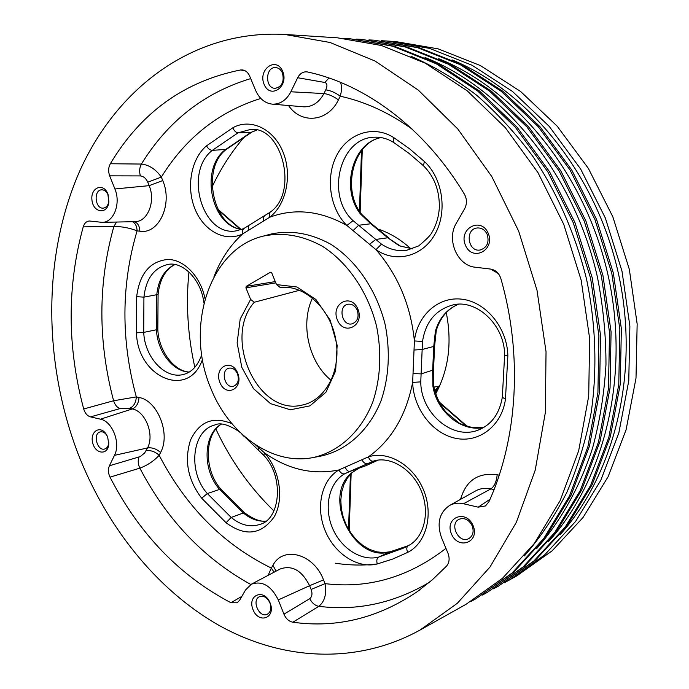 <?xml version="1.0" encoding="UTF-8"?>
<svg xmlns="http://www.w3.org/2000/svg" width="689" height="689" viewBox="0 0 689 689"><rect width="100%" height="100%" fill="white"/><g stroke="black" fill="none" stroke-linecap="round" stroke-linejoin="round"><path stroke-width="1.03" d="M77.823 453.129C43.364 362.25 42.451 257.333 78.959 172.801C115.761 89.036 192.455 29.455 284.824 34.45L329.979 42.477L375.04 61.037L418.266 90.078L457.797 128.989L491.808 176.591L518.662 231.125L537.024 290.345L546.033 351.691L545.361 412.47L535.232 470.096L516.38 522.262L489.931 567.116L457.298 603.323L420.04 630.056C355.154 665.72 280.337 660.028 217.982 624.811C155.611 588.888 106.02 525.862 77.823 453.129M114.899 188.967L109.689 175.85C108.13 171.492 108.345 167.461 110.335 163.749C140.944 112.514 184.351 81.259 240.556 69.977L242.829 69.977C245.852 70.579 248.135 72.638 249.685 76.135L255.593 90.354C259.288 98.63 264.843 103.221 272.25 104.142C280.147 104.418 286.348 100.301 290.853 91.783L297.665 77.728C299.973 73.404 303.177 71.467 307.285 71.923L307.638 71.992C365.79 84.471 424.958 128.395 464.386 194.152C467.039 199.035 467.108 203.918 464.61 208.793L456.376 223.115C446.11 239.583 457.307 265.799 475.35 267.237L490.611 269.072C495.615 269.942 499.025 273.102 500.851 278.554C522.899 355.042 517.611 438.902 488.871 501.859L485.444 505.967L478.183 507.164L463.499 503.745C458.435 502.625 453.793 503.194 449.572 505.476C439.306 512.59 436.611 523.321 441.503 537.653L447.971 553.224C449.883 558.374 449.374 562.698 446.463 566.194L432.313 579.811L417.293 591.636C378.14 618.145 336.663 628.342 292.859 622.219C288.932 621.452 285.961 618.765 283.946 614.166L278.287 599.921C271.182 585.719 262.208 580.482 251.347 584.212L245.56 589.93L239.583 600.326L237.188 602.789L230.927 602.729C179.459 575.651 139.152 533.786 110.016 477.141C108.113 473.085 107.915 469.304 109.413 465.773L114.46 455.36C120.954 443.294 112.393 421.289 100.456 419.188L90.517 416.879C87.305 415.923 85.031 413.288 83.696 408.973C67.134 346.843 66.979 286.142 83.223 226.853C84.411 223.176 86.495 221.221 89.467 221.005L102.11 222.349C113.633 222.693 121.135 203.505 114.899 188.967L149.151 185.651L147.756 182.18C146.077 178.442 143.631 176.358 140.418 175.919C139.126 171.63 139.462 167.668 141.409 164.051C149.203 164.955 155.852 169.305 161.347 177.099C185.591 137.878 218.74 111.661 260.804 98.432M282.697 71.355C276.323 56.033 257.677 69.382 264.12 84.377C270.269 99.621 289.165 86.659 282.697 71.355M488.182 233.158C480.896 216.217 458.107 228.748 465.471 245.327C472.456 262.147 495.563 250.09 488.182 233.158M473.085 525.604C466.108 508.87 444.379 517.439 451.424 533.872C458.133 550.468 480.155 542.346 473.085 525.604M270.148 603.03C264.24 588.027 247.006 594.822 252.984 609.576C258.702 624.458 276.151 618.033 270.148 603.03M107.691 437.119L106.046 433.975C99.922 424.743 89.604 431.917 92.731 443.061C95.478 454.309 107.966 455.386 108.759 444.284L107.691 437.119M107.863 193.902C103.402 182.223 90.311 187.503 91.956 200.111C93.17 212.755 107.071 214.89 108.828 202.523L107.863 193.902M132.512 221.712C135.423 223.279 136.947 226.328 137.085 230.858C129.618 227.93 121.884 226.457 113.874 226.44L83.223 226.853M83.696 408.973L113.607 400.757L136.319 396.907C120.876 340.133 121.135 284.781 137.085 230.858L139.841 231.194C158.771 234.691 173.051 204.133 162.742 180.561L161.347 177.099L147.756 182.18M268.133 575.341L271.337 568.063C223.477 544.594 186.09 507.001 159.176 455.283C153.811 461.062 147.368 465.351 139.85 468.158L110.016 477.141M230.927 602.729L241.865 596.347M283.946 614.166L309.774 598.655C312.143 596.648 312.582 593.573 311.109 589.448L325.044 583.635C326.775 593.987 324.708 601.549 318.843 606.32L292.859 622.219M340.59 82.379C341.847 86.246 341.744 90.853 340.271 96.202C365.041 101.645 388.975 112.608 412.082 129.076M194.832 367.34C187.752 335.638 185.797 303.858 188.941 271.991M212.091 186.96C220.919 168.194 231.943 151.192 245.155 135.957M273.912 510.902C249.926 487.657 230.591 460.398 215.915 429.118M379.148 229.403C390.499 233.39 401.05 239.824 410.79 248.712M446.265 312.573C452.165 342.571 448.668 369.614 435.775 393.712M434.036 387.106L438.557 386.253L435.284 392.144M368.951 39.91L374.291 40.186L417.456 47.644L460.286 64.697L501.127 91.241L538.273 126.707L570.044 170.002L594.943 219.55L611.806 273.369L619.842 329.196L618.765 384.643L608.809 437.412L590.619 485.435L565.238 527.007L533.975 560.88L498.259 586.253L493.557 588.811M374.291 40.186L419.274 47.756L462.052 64.775L502.841 91.267L539.926 126.655L571.655 169.864L596.519 219.309L613.339 273.025L621.357 328.731L620.281 384.066L610.325 436.731L592.152 484.668L566.797 526.181L535.568 560.002L498.259 586.253M381.37 40.703L395.495 41.538L438.144 48.867L480.397 65.567L520.643 91.516L557.186 126.165L588.406 168.452L612.848 216.837L629.341 269.39L637.153 323.916L636.007 378.106L626.103 429.729L608.094 476.762L583.006 517.542L552.104 550.847L516.802 575.875L504.417 582.73M386.581 40.97L429.445 48.351L471.948 65.197L512.444 91.404L549.236 126.397L580.689 169.098L605.33 217.974L621.978 271.061L629.884 326.13L628.764 380.853L618.834 432.95L600.748 480.405L575.539 521.521L544.482 555.067L509.007 580.241M356.204 39.101L361.691 39.376L405.158 46.921L448.315 64.189L489.509 91.077L526.999 127.026L559.089 170.924L584.272 221.169L601.342 275.746L609.515 332.339L608.49 388.536L598.5 441.985L580.207 490.602L554.662 532.64L523.192 566.849L487.244 592.428L482.421 595.038M361.691 39.376L407.018 47.033L450.124 64.266L491.266 91.103L528.704 126.974L560.751 170.786L585.891 220.928L602.927 275.385L611.074 331.865L610.049 387.95L600.059 441.296L581.783 489.819L556.264 531.787L524.82 565.945L487.244 592.428M343.131 38.265L348.763 38.55L392.523 46.172L436.025 63.655L477.572 90.914L515.415 127.353L547.833 171.871L573.3 222.831L590.585 278.184L598.896 335.577L597.931 392.541L587.906 446.696L569.51 495.908L543.802 538.428L512.125 572.981L475.944 598.758L470.983 601.437M348.763 38.55L394.435 46.284L437.885 63.741L479.38 90.939L517.163 127.301L549.538 171.725L574.962 222.581L592.221 277.813L600.507 335.087L599.533 391.938L589.508 445.981L571.129 495.098L545.447 537.549L513.796 572.051L475.944 598.758M284.824 34.45L337.498 37.826L381.525 45.526L425.302 63.199L467.159 90.767L505.304 127.637L538.014 172.698L563.723 224.287L581.197 280.32L589.629 338.402L588.716 396.037L578.665 450.804L560.183 500.533L534.337 543.466L502.479 578.312L466.1 604.27L420.04 630.056M237.671 373.085C231.47 357.574 213.65 367.323 219.912 382.541C225.889 397.932 243.949 388.579 237.671 373.085M357.892 309.06C351.028 292.498 330.462 303.754 337.386 319.98C343.983 336.421 364.843 325.613 357.892 309.06M210.515 387.537C184.773 326.887 209.482 248.807 263.189 236.138C282.886 231.978 302.678 235.388 322.555 246.361C348.014 262.69 368.271 292.437 376.685 326.75C381.818 353.302 380.535 378.373 372.827 401.945C361.217 431.607 339.057 451.751 313.443 457.479C272.689 465.971 228.55 434.225 210.515 387.537M271.69 272.81L276.504 284.583L296.907 286.994L315.889 299.465L330.16 320.075L337.154 345.353L335.629 370.88L325.949 392.23L309.921 405.873L290.37 409.783L270.536 403.633L253.509 388.665L241.805 367.332L237.128 342.907L240.194 319.059L250.632 299.431L245.913 287.821L246.266 286.357L270.476 272.233L271.69 272.81M269.795 212.436L269.7 217.242L242.528 234.01L242.227 230.72L243.648 228.662M353.233 230.462L358.624 225.26L381.482 244.139L375.97 249.642L346.886 225.475L353.069 220.652L358.624 225.26L370.777 223.779L360.373 213.866C340.461 188.889 352.277 142.959 380.957 137.567M414.235 350.021L422.159 349.487L420.764 381.87L412.651 382.412L414.408 340.952L422.521 341.443L422.159 349.487L433.743 346.455L435.396 331.142C439.263 318.197 446.868 309.24 458.202 304.288M350.038 471.397L344.595 473.808C342.485 474.221 340.59 472.938 338.893 469.967L368.374 456.876C369.631 460.028 371.268 461.458 373.283 461.165L373.369 461.139M255.231 444.646L264.438 452.802L263.818 455.377M110.335 163.749L141.409 164.051C167.909 121.109 204.34 92.619 250.71 78.598M245.146 70.778L240.556 69.977M250.632 299.431L254.293 302.238C222.289 338.041 257.867 416.363 302.015 405.106C325.596 400.602 341.649 370.346 335.75 339.238C330.16 308.078 304.099 284.393 280.182 287.468L276.504 284.583M254.293 302.238L299.612 290.267M264.765 215.554L269.7 212.505C299.31 193.23 281.973 125.191 250.357 129.489L238.084 132.805L250.787 132.469L256.584 130.143M412.444 248.85L399.258 245.801L387.812 237.783L370.777 223.779L371.853 224.02L361.544 214.21L360.373 213.866M483.6 427.542C461.294 432.184 436.869 411.781 432.907 386.202L432.649 370.579L433.743 346.455L434.604 345.964L436.283 330.487L435.396 331.142M373.223 461.182L367.582 463.688L376.995 460.269M344.595 473.808C329.144 482.688 323.744 506.742 332.193 527.369C340.469 548.056 361.251 561.69 378.623 557.1L390 551.837C353.845 563.223 321.841 496.709 351.45 473.05L358.495 468.417M361.975 459.985C363.706 462.853 365.575 464.093 367.582 463.688L349.082 471.715M434.862 390.646L438.557 386.253L435.448 392.67M399.258 245.801L412.522 248.824M432.907 386.202L433.786 385.771L433.527 369.915L434.604 346.007M351.45 473.05L358.581 468.382M238.954 431.486L238.54 430.926M331.194 380.397C308.681 362.19 300.042 324.14 312.487 298.001M357.238 310.179C355.093 305.735 352.019 303.754 347.997 304.228C337.593 305.821 341.908 326.543 352.079 323.847C357.513 321.651 359.236 317.095 357.238 310.179M237.516 373.877C235.5 369.562 232.684 367.659 229.075 368.159C220.127 369.812 224.743 388.923 233.459 386.288C237.981 384.281 239.333 380.147 237.516 373.877M116.553 222.047L113.874 226.44C97.967 283.188 97.881 341.296 113.607 400.757C114.968 404.968 117.139 407.578 120.119 408.577L90.517 416.879M272.25 104.142L303.548 106.812C312.169 107.122 318.955 102.704 323.916 93.566L325.751 89.871C327.576 85.858 327.266 83.395 324.829 82.465L328.998 78.003M109.413 465.773L140.177 456.6L144.656 452.966L147.524 447.936C154.732 434.862 145.405 411.135 132.288 408.947L129.601 408.353L120.119 408.577M325.751 89.871C330.401 90.448 335.242 92.559 340.271 96.202L338.42 99.879C327.878 122.031 301.222 124.468 288.553 105.529M309.774 598.655C311.971 603.021 314.994 605.579 318.843 606.32C357.333 611.117 394.194 603.108 429.419 582.283M274.084 572.206L271.337 568.063L272.939 565.307C283.136 545.524 313.771 553.689 323.537 579.888L325.044 583.635C368.426 588.957 408.723 577.201 445.955 548.366M139.006 457.057C137.731 460.467 138.007 464.162 139.85 468.158C166.859 519.739 203.849 558.521 250.83 584.496M146.146 450.709C150.719 450.089 155.068 451.614 159.176 455.283L160.571 452.518C170.889 434.07 157.6 400.412 139.006 397.493L136.319 396.907C135.931 402.703 133.692 406.519 129.601 408.353M282.43 72.974C280.888 69.598 278.614 67.798 275.591 67.565C265.179 66.755 264.86 88.657 275.247 88.313C282.077 86.676 284.471 81.569 282.43 72.974M487.183 234.363C484.91 229.773 481.525 227.654 477.029 227.99C464.532 229.248 467.977 252.536 480.259 249.978C487.132 247.584 489.44 242.373 487.183 234.363M472.172 525.793C468.959 519.713 464.67 517.508 459.322 519.17C448.746 523.494 458.616 544.103 468.692 538.66C472.981 535.956 474.144 531.667 472.172 525.793M269.942 602.97C267.28 597.544 263.835 595.434 259.598 596.64C251.175 599.912 259.253 618.489 267.28 614.261C270.768 612.073 271.655 608.309 269.942 602.97M107.096 435.767L106.692 435.129C104.762 432.494 102.618 431.417 100.241 431.9C92.49 433.493 97.209 451.493 104.737 448.995C107.028 448.229 108.371 446.214 108.75 442.967L108.784 442.209M108.113 194.996C106.597 191.533 104.435 189.811 101.645 189.82C93.213 189.983 95.013 209.241 103.333 208.112C106.244 207.656 108.078 205.468 108.853 201.558L108.113 194.996M213.917 276.909C220.489 259.727 230.023 245.43 242.528 234.01C224.976 242.468 203.711 230.875 194.97 208.974C186.047 187.184 191.034 158.892 206.502 145.861L232.865 127.741C250.365 117.948 273.352 128.507 282.86 151.658C292.567 174.67 286.323 204.754 269.7 217.242C294.746 207.94 320.471 210.688 346.886 225.475C329.842 208.75 325.242 177.564 336.645 155.525C347.842 133.339 373.567 124.649 393.669 137.559L409.369 148.652L424.398 161.493C442.949 178.563 447.704 212.272 434.793 234.527C422.099 256.971 395.331 263.267 375.97 249.642C397.923 274.911 410.739 305.348 414.408 340.952C417.31 315.149 438.643 295.969 462.457 299.259C486.27 302.238 507.362 328.085 507.853 355.808L505.459 399.112C501.928 425.819 478.915 443.277 455.705 438.333C432.451 433.674 413.4 408.534 412.651 382.412C406.028 415.708 391.266 440.529 368.374 456.876C387.941 450.373 413.271 465.049 423.442 489.767C433.829 514.382 426.37 543.07 407.716 552.371L392.704 559.055L377.262 563.955C363.232 565.617 349.22 565.368 335.242 563.197M269.942 234.338L271.018 234.053C290.853 229.868 310.773 233.261 330.78 244.242C356.402 260.588 376.78 290.405 385.22 324.812C390.362 351.442 389.044 376.582 381.25 400.231C369.528 429.996 347.196 450.21 321.401 455.98L313.443 457.479M407.716 552.371C406.364 549.185 406.51 546.988 408.164 545.757L402.755 548.41L378.623 557.1C376.823 558.305 376.366 560.588 377.262 563.955C357.66 569.062 334.32 553.62 325.019 530.323C315.528 507.104 321.539 480.018 338.893 469.967C312.832 475.195 288.011 469.467 264.438 452.802C279.906 469.838 284.333 499.379 274.136 516.957C261.191 534.845 245.172 536.765 226.07 522.736L201.662 498.19C187.813 479.897 184.092 460.536 190.5 440.107C199.422 421.427 213.228 415.958 231.926 423.683M460.571 499.327C465.979 480.474 478.183 472.275 497.182 474.738L499.224 475.177M498.293 273.542L490.697 269.08M202.488 359.443C188.622 399.766 137.257 377.219 136.5 332.83L136.663 296.675C139.566 273.662 149.969 261.252 167.858 259.434C184.221 259.469 200.792 276.763 205.055 298.897M410.954 56.248C433.648 66.144 455.567 79.157 476.71 95.28C497.165 113.091 515.958 133.571 533.097 156.722C557.582 193.514 575.393 234.312 586.528 279.105C595.839 323.813 597.363 369.33 591.179 412.573C585.719 440.848 577.606 467.435 566.849 492.342C554.74 516.009 540.589 537.205 524.398 555.937M425.01 57.48C503.771 88.743 574.04 174.128 597.337 276.659C603.125 305.916 606.001 335.216 605.976 364.559C604.279 393.574 599.8 421.47 592.531 448.246C579.802 487.252 560.605 521.315 536.542 548.754M438.712 58.694C516.268 90.026 585.021 173.852 607.844 274.265C630.616 374.695 604.804 479.992 548.375 541.735M452.079 59.9C528.437 91.275 595.709 173.585 618.067 271.948C640.374 370.32 615.234 473.61 559.916 534.879M270.476 272.233L270.992 272.155M246.266 286.357L275.281 281.594M245.913 287.821L275.815 282.878M241.96 229.403C211.506 226.767 199.336 169.33 225.131 149.832L250.787 132.469L256.713 130.169M232.865 127.741C234.114 130.858 235.853 132.546 238.084 132.805L212.341 150.357C183.696 172.095 202.445 236.594 235.914 230.927L243.57 228.705L248.488 225.639M206.502 145.861C208.112 148.669 210.059 150.168 212.341 150.357L226.337 149.384L251.726 132.219M239.884 228.894L218.224 210.024M248.247 230.212L248.402 225.708L264.43 215.752L263.327 217.931L263.629 220.713M393.669 137.559L393.686 142.502C387.683 138.756 381.465 136.982 375.031 137.197C339.935 136.835 325.251 195.788 353.069 220.652M369.709 244.147L375.789 239.445L387.812 237.783L400.171 245.93M381.482 244.139C389.388 249.47 397.82 251.511 406.786 250.262L418.654 245.921C426.396 239.496 430.84 234.975 431.994 232.357C436.283 225.045 438.729 216.777 439.341 207.561C439.616 190.517 434.311 176.573 423.425 165.722L424.398 161.493M507.853 355.808L504.632 355.085C504.71 324.424 475.789 298.535 452.535 305.046C435.603 309.869 425.595 322.004 422.521 341.443M413.236 373.498L421.1 373.903L433.527 369.915M420.764 381.87C420.798 413.236 452.527 440.547 478.381 430.014C491.421 424.803 499.404 413.891 502.324 397.269L505.459 399.112M345.284 467.392C346.541 470.354 348.152 471.681 350.107 471.371L365.678 465.798L378.132 460.106M352.053 472.706L347.48 477.916L343.975 484.393L341.71 491.877L340.805 500.076L341.313 508.646L343.234 517.25L346.489 525.543L350.959 533.183L356.454 539.883L362.758 545.352L369.597 549.383L376.668 551.82L383.67 552.595L390.353 551.717L408.327 545.671L390.672 551.665M402.755 548.41L408.095 545.791M265.902 521.151C258.013 521.676 250.495 518.955 243.338 512.978L219.627 489.405C202.316 470.484 202.979 434.638 221.16 424.2M240.185 432.546L238.85 431.409C228.111 424.458 220.127 422.314 214.89 424.967C191.835 430.324 187.58 472.068 207.355 493.557L231.203 517.43C240.788 525.337 250.512 527.619 260.373 524.26C280.294 518.895 284.428 476.642 263.749 455.3L258.823 450.589M226.07 522.736L231.203 517.43L243.338 512.978L244.957 513.072L221.221 489.509C203.548 470.518 204.53 433.786 221.333 424.2M201.662 498.19L207.355 493.557L219.627 489.405L221.221 489.509M189.079 372.146C172.681 371.388 157.385 351.33 156.472 329.997L156.73 295.107C158.203 280.147 164.206 269.95 174.722 264.498M203.935 303.108C201.343 279.527 182.714 261.458 168.366 264.369C154.19 267.513 146.042 278.442 143.923 297.148L143.725 332.399C144.664 357.229 164.972 379.346 183.196 374.523C191.525 372.551 197.709 365.98 201.731 354.792M136.5 332.83L143.725 332.399L157.824 329.48L158.082 294.444C159.71 279.553 165.317 269.588 174.903 264.533M136.663 296.675L143.923 297.148L158.082 294.444M359.443 211.118L361.51 150.667M466.332 426.155L439.849 403.082M348.531 529.376L350.417 474.29M502.324 397.269L504.632 355.042M372.301 461.501L373.283 461.165C389.38 455.653 411.962 468.322 421.168 490.706C430.565 513.004 423.614 538.238 408.164 545.757L408.241 545.714M258.745 447.626L258.728 450.511L243.596 435.706M243.811 436.197L241.908 434.173M102.11 222.349L134.941 221.66C147.584 222.03 155.938 201.326 149.151 185.651L162.742 180.561M140.418 175.919L109.689 175.85M134.174 221.677C137.731 222.788 139.617 225.966 139.841 231.194M338.42 99.879C333.398 96.227 328.558 94.126 323.916 93.566L290.853 91.783M324.829 82.465L297.665 77.728M494.03 489.603L490.878 488.897L463.499 503.745M497.182 474.738C496.502 481.663 494.401 486.382 490.878 488.897C485.375 487.734 480.328 488.389 475.729 490.869L449.572 505.476M478.183 507.164L490.043 499.232M311.109 589.448L309.602 585.693L278.287 599.921M323.537 579.888L309.602 585.693C301.885 570.423 292.076 564.859 280.182 568.985L251.347 584.212M160.571 452.518C156.455 448.849 152.105 447.325 147.524 447.936L114.46 455.36M139.006 397.493C138.618 403.289 136.379 407.113 132.288 408.947L100.456 419.188M276.065 571.155L272.939 565.307M419.911 589.75L417.293 591.636M263.189 236.138L269.933 234.338M217.758 209.129L240.676 229.084M226.337 149.384C200.663 168.082 213.211 227.206 242.097 229.351M362.285 149.702L360.14 212.203M439.298 402.057L467.331 426.465M351.149 473.55L349.194 530.487M423.425 165.722L408.87 153.259L393.686 142.502M381.043 137.585C353.655 142.485 341.365 189.062 361.492 214.141M388.88 237.998L371.853 224.02M433.786 385.797C435.681 395.917 439.866 404.813 446.36 412.487L458.788 422.796C459.813 423.726 464.42 425.346 472.602 427.645L483.661 427.507M458.271 304.288C447.497 308.999 440.168 317.732 436.283 330.487M378.201 460.097L365.678 465.798M244.957 513.072C253.612 519.299 260.64 521.952 266.04 521.048M157.824 329.514C158.651 351.166 174.334 371.285 189.234 372.051M106.692 435.129L106.046 433.975M108.75 442.967L108.759 444.284M108.294 195.469L108.087 194.513M108.853 201.558L108.828 202.523"/></g></svg>

